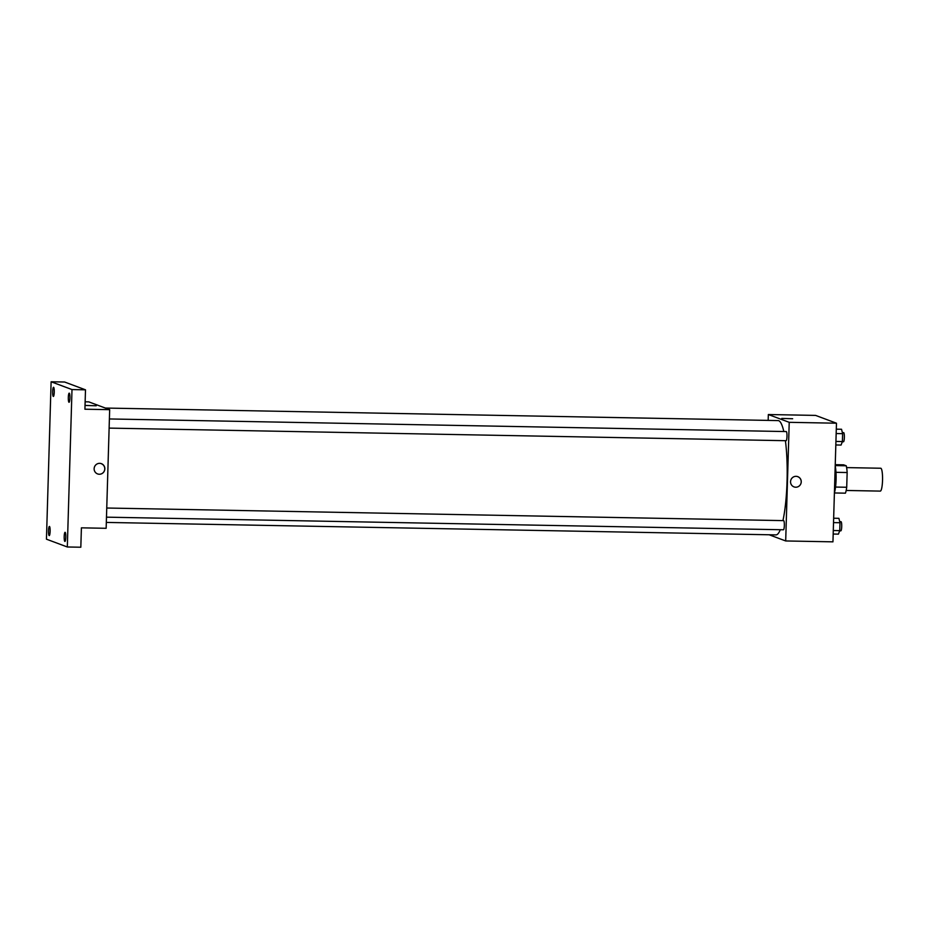 <?xml version="1.0" encoding="UTF-8"?>
<svg xmlns="http://www.w3.org/2000/svg" width="929" height="929" viewBox="0 0 929 929"><rect width="100%" height="100%" fill="white"/><g stroke="black" fill="none" stroke-linecap="round" stroke-linejoin="round"><path stroke-width="1.39" d="M880.193 491.069A11.438 2.021 -88.9 0 0 880.309 491.104A11.438 2.021 -88.9 0 0 882.55 479.701A11.438 2.021 -88.9 0 0 880.738 468.239L846.609 467.601M835.241 464.674L843.637 464.825L846.226 465.789A15.572 2.764 -88.9 0 1 847.155 472.536L846.714 487.26A15.572 2.764 -88.9 0 1 845.413 493.171L834.393 492.962M835.554 487.051L846.714 487.26M835.984 472.327L847.155 472.536M835.194 465.963A16.002 2.833 91.1 0 1 836.077 479.84A16.002 2.833 91.1 0 1 834.405 492.753M835.206 465.592L846.226 465.789M834.672 483.893A21.727 3.844 -88.9 0 0 834.892 476.403M768.167 420.396L768.341 414.531L815.592 415.402L836.472 423.206L832.953 541.839L785.69 540.957L769.142 534.767M768.341 414.531L789.22 422.323L836.472 423.206M789.22 422.323L785.69 540.957M797.79 476.705L797.79 476.705A5.435 5.33 -69.5 0 1 795.735 487.214A5.435 5.33 -69.5 0 1 790.893 479.933A5.435 5.33 -69.5 0 1 801.135 482.79A5.435 5.33 -69.5 0 1 793.993 486.889L793.993 486.889M106.324 522.423L775.959 534.895A57.168 10.126 -88.9 0 0 780.29 529.716M782.938 520.612A57.168 10.126 -88.9 0 0 785.4 440.694M783.809 431.52A57.168 10.126 -88.9 0 0 778.084 420.582L105.349 408.052M786.039 440.694A4.575 0.813 -88.9 0 0 786.085 440.706A4.575 0.813 -88.9 0 0 786.991 436.154A4.575 0.813 -88.9 0 0 786.259 431.567L109.39 418.956M783.402 529.762A4.575 0.813 -88.9 0 0 783.449 529.774A4.575 0.813 -88.9 0 0 784.343 525.21A4.575 0.813 -88.9 0 0 783.623 520.623L106.754 508.024M781.788 418.422L792.646 418.747M109.668 409.666L106.15 528.299L81.404 527.835L80.823 547.227L67.318 546.984L46.45 539.18L51.118 381.773L64.624 382.016L85.491 389.82L84.922 409.213L109.668 409.666L88.801 401.874L85.143 401.804M51.118 381.773L71.997 389.565L85.491 389.82M71.997 389.565L67.318 546.984M101.377 463.745L101.377 463.745A5.435 5.33 -69.5 0 1 99.31 474.243A5.435 5.33 -69.5 0 1 94.479 466.962A5.435 5.33 -69.5 0 1 104.722 469.83A5.435 5.33 -69.5 0 1 97.568 473.918L97.568 473.918M85.363 405.45L96.221 405.776M54.254 392.166A4.575 0.813 91.1 0 1 53.371 396.439A4.575 0.813 91.1 0 1 52.651 391.562A4.575 0.813 91.1 0 1 53.534 387.288A4.575 0.813 91.1 0 1 54.254 392.166M50.12 531.33A4.575 0.813 91.1 0 1 49.237 535.603A4.575 0.813 91.1 0 1 48.517 530.726A4.575 0.813 91.1 0 1 49.411 526.453A4.575 0.813 91.1 0 1 50.12 531.33M65.796 537.183A4.575 0.813 91.1 0 1 64.902 541.456A4.575 0.813 91.1 0 1 64.194 536.579A4.575 0.813 91.1 0 1 65.076 532.305A4.575 0.813 91.1 0 1 65.796 537.183M69.93 398.018A4.575 0.813 91.1 0 1 69.036 402.292A4.575 0.813 91.1 0 1 68.316 397.415A4.575 0.813 91.1 0 1 69.21 393.153A4.575 0.813 91.1 0 1 69.93 398.018M833.65 518.231L838.899 518.324L839.979 522.725L839.746 530.633L838.422 534.129L833.174 534.036M833.522 522.609L839.979 522.725M833.278 530.505L839.746 530.633M840.78 530.831A4.575 0.813 -88.9 0 0 840.826 530.842A4.575 0.813 -88.9 0 0 841.72 526.278A4.575 0.813 -88.9 0 0 841 521.692L839.723 521.668M836.297 429.163L841.535 429.256L842.626 433.657L842.394 441.565L841.07 445.061L835.821 444.968M836.158 433.541L842.626 433.657M835.926 441.438L842.394 441.565M843.416 441.763A4.575 0.813 -88.9 0 0 843.474 441.774A4.575 0.813 -88.9 0 0 844.368 437.222A4.575 0.813 -88.9 0 0 843.637 432.635L842.371 432.612M880.309 491.104L846.18 490.466M109.123 428.106L786.085 440.706M106.475 517.163L783.449 529.774M839.677 530.819L840.826 530.842M842.324 441.751L843.474 441.774"/></g></svg>
